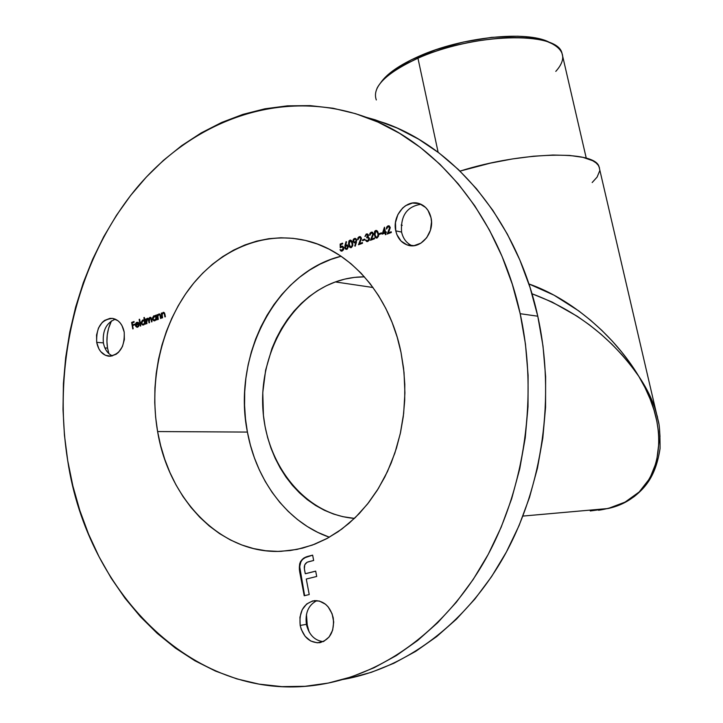 <?xml version="1.0" encoding="UTF-8"?>
<svg xmlns="http://www.w3.org/2000/svg" width="723" height="723" viewBox="0 0 723 723"><rect width="100%" height="100%" fill="white"/><g stroke="black" fill="none" stroke-linecap="round" stroke-linejoin="round"><path stroke-width="1.08" d="M376.981 88.378C382.187 78.192 395.843 68.134 417.957 58.22L418.834 56.322C399.584 64.907 386.841 73.746 380.605 82.847M335.364 281.934C344.817 278.518 354.505 276.819 364.428 276.837L354.433 277.397L344.799 279.114L335.364 281.934L326.218 285.82L317.442 290.745L309.11 296.629L301.292 303.425L294.044 311.062L287.447 319.467L281.536 328.549L276.367 338.237L271.965 348.45L265.648 370.049L262.774 392.607L263.425 415.354L265.079 426.552L267.609 437.505L270.98 448.124L275.192 458.31L280.199 467.971L285.956 477.026L292.435 485.377L299.575 492.95L307.311 499.665L315.599 505.458L324.347 510.266L333.493 514.026L342.946 516.692L354.451 518.391C306.064 514.64 266.995 466.525 263.009 410.754C258.68 354.993 289.453 298.581 335.364 281.934L373.032 287.51L335.364 281.934M586.272 158.21L561.852 52.689C556.394 30.999 472.887 33.15 417.957 58.22L438.138 152.291L417.957 58.22C385.657 73.285 371.776 87.194 376.312 99.955M658.852 423.723L656.068 411.785C652.535 399.991 646.778 388.188 638.807 376.358C614.496 335.589 571.224 298.68 528.884 283.931L554.035 295.183L578.78 310.926L590.564 320.226L601.789 330.339L612.327 341.129L622.078 352.481L630.926 364.275L638.807 376.358C676.186 437.261 658.084 497.939 608.079 508.513L590.257 510.971L608.079 508.513L522.919 516.077L608.079 508.513L625.07 502.114L639.186 491.965L649.85 478.319L656.574 461.59L658.978 442.295L658.472 431.893L656.818 421.12L654.008 410.058L650.049 398.843L644.97 387.564L638.807 376.358L645.16 386.579L650.429 396.882L654.559 407.139L657.541 417.252M247.411 432.074C256.267 480.967 287.926 523.027 329.354 537.207L317.686 532.336L307.266 526.498L297.415 519.494L288.215 511.396L279.747 502.304L272.074 492.291L265.251 481.464L259.34 469.923L254.369 457.776L250.393 445.124L247.411 432.074L245.468 418.753L244.564 405.26L244.708 391.712L245.901 378.219L248.125 364.889L251.369 351.848L255.599 339.186L260.804 327.031L266.923 315.472L273.918 304.618L281.744 294.568L290.33 285.413L299.62 277.243L309.525 270.14L319.973 264.184L330.872 259.44L341.066 256.24C275.264 272.119 232.083 356.882 247.411 432.074L157.605 431.559L247.411 432.074M401.012 352.435L404.021 372.481L404.916 392.941L403.66 413.439L400.289 433.61L394.866 453.086L387.483 471.532L378.301 488.612L367.492 504.067L355.255 517.614L341.834 529.064L327.465 538.255L312.408 545.07L296.918 549.426L281.256 551.306C221.455 554.424 168.784 499.945 157.605 431.559L160.651 445.621L164.745 459.268L169.86 472.381L175.969 484.844L183.018 496.547L190.962 507.365L199.747 517.216L209.29 525.992L219.53 533.592L230.384 539.936L241.744 544.952L253.529 548.567L265.621 550.727L277.912 551.396L290.284 550.528L302.612 548.115L314.785 544.166L326.651 538.698L338.102 531.73L349.001 523.335L359.232 513.583L368.676 502.548L377.216 490.348L384.763 477.108L391.206 462.964L396.475 448.07L400.515 432.58L403.271 416.665L404.699 400.515L404.799 384.311L403.57 368.224L401.012 352.435L397.18 337.117L392.11 322.449L385.874 308.576L378.545 295.644L370.221 283.787L361.003 273.122L350.989 263.732L340.298 255.716L329.046 249.137L317.361 244.022L305.368 240.425L293.186 238.346L280.94 237.777L268.739 238.717L256.71 241.121L244.952 244.943L233.574 250.14L222.675 256.638L212.336 264.356L202.648 273.231L193.692 283.145L185.531 294.026L178.229 305.766L171.83 318.256L166.398 331.387L161.961 345.043L158.554 359.114L156.204 373.484L154.93 388.034L154.74 402.639L155.635 417.189L157.605 431.559C148.902 381.446 160.958 326.733 189.616 288.332C218.373 250.158 262.955 230.547 305.684 240.497C350.212 250.492 389.543 294.812 401.012 352.435M412.119 245.775C406.633 243.317 403.127 238.744 401.572 232.065C403.127 238.744 406.633 243.317 412.11 245.775M431.007 217.713C434.731 232.679 420.967 249.245 408.323 245.305C401.78 243.308 397.596 238.491 395.761 230.854L401.572 232.065L395.761 230.854L396.918 234.695L401.048 241.057L407.049 244.916L414.035 245.657L420.931 243.136L426.697 237.731L430.42 230.248L431.514 221.844L431.007 217.713L427.989 210.366L425.594 207.447L419.503 203.66L412.499 203.046L405.648 205.648L402.612 208.061L397.876 214.595L395.472 222.594L395.761 230.854C392.047 215.752 406.181 198.997 419.069 203.524C425.241 205.639 429.227 210.375 431.007 217.713M107.546 348.125L108.884 353.619L107.546 348.125L104.898 347.935L107.546 348.125L106.923 341.59L107.257 334.966L108.549 328.495L111.469 320.885C107.338 329.417 106.028 338.5 107.546 348.125M112.49 355.897C107.709 353.737 104.681 349.39 103.389 342.865C104.681 349.39 107.709 353.737 112.49 355.897M124.211 332.11C124.889 346.986 119.693 355.002 108.613 356.186C102.377 355.02 98.409 350.411 96.701 342.368L103.389 342.865L96.701 342.368L98.934 348.938L100.732 351.622L105.368 355.273L110.791 356.204L116.177 354.234L118.59 352.246L122.404 346.615L124.374 339.539L124.211 332.11L121.925 325.486L120.09 322.801L117.885 320.678L112.716 318.418L109.959 318.364L104.609 320.406L102.223 322.413L98.482 328.025L96.548 335.029L96.701 342.368C96.06 327.365 101.356 319.376 112.616 318.409C118.644 319.665 122.512 324.229 124.211 332.11M307.239 624.979L309.128 631.956L307.239 624.979L306.543 625.097L307.239 624.979L306.453 614.405L307.239 624.979M323.208 641.644C314.541 640.506 308.938 634.74 306.398 624.365C308.938 634.74 314.541 640.506 323.208 641.644M333.24 617.876C334.595 631.559 329.968 639.846 319.358 642.72C309.616 642.855 303.226 637.09 300.19 625.422L306.398 624.365L300.19 625.422L301.256 629.381L305.106 636.303L310.718 641.021L317.261 642.819L323.732 641.4L329.146 636.954L332.652 630.149L333.701 622.033L332.137 613.872L328.197 606.922L325.522 604.247L319.277 601.012L312.661 600.93L306.669 603.994L302.214 609.715L299.937 617.234L300.19 625.422C298.879 611.504 303.687 603.235 314.604 600.614C324.031 600.741 330.239 606.498 333.24 617.876M343.109 679.448C405.467 668.549 466.462 623.759 504.79 554.957C542.837 486.01 555.409 396.087 537.776 316.213L520.18 313.701C538.093 395.517 525.088 487.754 486.136 558.192C446.895 628.495 384.654 673.854 321.346 684.347C196.548 705.494 87.546 594.423 67.736 460.768L64.446 435.201L63.009 409.363L63.416 383.461L65.666 357.659L69.751 332.155L75.635 307.121L83.299 282.747L92.689 259.205L103.751 236.683L116.439 215.364L130.664 195.418L146.362 177.036L163.425 160.37L181.744 145.612L201.202 132.924L221.654 122.458L242.955 114.37L264.934 108.793L287.402 105.847L310.158 105.63L332.987 108.233L355.671 113.71L377.957 122.079L399.611 133.339L420.37 147.447L439.982 164.311L458.183 183.823L474.749 205.802L489.426 230.05L502.015 256.313L512.318 284.302L520.18 313.701L537.776 316.213C517.279 221.862 455.806 148.423 385.332 123.253L365.928 117.18C437.189 142.648 499.448 217.415 520.18 313.701L525.467 344.148L528.097 375.273L528.016 406.688L525.223 437.984L519.756 468.775L511.685 498.671L501.129 527.302L488.251 554.315L473.231 579.403L456.285 602.286L437.65 622.729L417.587 640.542L396.349 655.562L374.207 667.691L351.432 676.873L328.278 683.072L305.016 686.308L281.88 686.633L259.087 684.13L236.864 678.888L215.4 671.043L194.867 660.741L175.436 648.124L157.234 633.384L140.398 616.683L125.025 598.219L111.206 578.156L99.024 556.71L88.54 534.053L79.801 510.384L72.86 485.892L67.736 460.768C52.273 365.431 76.9 262.259 134.135 191.071C191.441 120.47 281.41 86.67 365.928 117.18M402.223 225.368L401.166 225.025M656.059 411.767L598.978 166.462C594.125 150.095 522.024 151.505 460.036 171.098L490.366 163.145L512.381 158.952L533.565 156.213L552.95 155.038L569.688 155.445L583.109 157.388L592.733 160.732L596.023 162.865L598.292 165.287L599.512 167.944M599.71 170.818L597.099 177.09L592.173 182.539M388.043 226.633L389.444 227.049L389.688 228.269L387.212 234.044L391.36 232.49L391.206 231.758L388.368 232.824L390.257 227.709L389.354 226.001L387.926 225.892L386.651 227.121L386.425 229.01L388.043 226.633L389.67 227.582L387.212 234.044L391.36 232.49L391.206 231.758L388.368 232.824L390.203 227.32L388.929 225.811L387.926 225.892L386.425 229.01L388.043 226.633M379.25 234.46L381.581 233.583L381.428 232.851L379.096 233.728L379.25 234.46L381.581 233.583L381.428 232.851L379.096 233.728L379.25 234.46M371.279 232.933L372.661 233.348L372.896 234.559L370.447 240.289L374.541 238.762L374.397 238.039L371.595 239.078L373.457 234.008L372.571 232.309L371.152 232.191L369.896 233.412L369.679 235.291L371.279 232.933L372.878 233.881L370.447 240.289L374.541 238.762L374.397 238.039L371.595 239.078L373.402 233.619L372.128 232.11L371.152 232.191L369.679 235.291L371.279 232.933M362.594 240.687L364.889 239.828L364.744 239.096L362.44 239.955L362.594 240.687L364.889 239.828L364.744 239.096L362.44 239.955L362.594 240.687M356.421 242.295L356.312 239.087L355.138 238.382L354.053 238.662L353.195 239.602L353.068 241.762L354.478 242.883L355.806 242.476L354.74 245.965L355.237 246.154L356.683 239.964L355.382 238.427L354.406 238.491L352.951 241.355L354.243 242.847L355.806 242.476L354.74 245.965L355.237 246.154L356.421 242.295M344.961 245.495L345.07 248.649L346.209 249.354L347.284 249.083L348.378 246.624L347.537 245.115L345.576 245.278L346.561 241.853L346.073 241.627L344.708 247.781L346.01 249.318L346.932 249.254L348.341 246.407L347.067 244.916L345.576 245.278L346.561 241.853L346.073 241.627L344.961 245.495M132.77 328.92L132.661 325.585L134.623 324.844L134.505 324.184L132.544 324.916L132.192 322.919L134.153 322.178L134.035 321.518L131.631 322.422L132.77 328.92L132.661 325.585L134.623 324.844L134.505 324.184L132.544 324.916L132.192 322.919L134.153 322.178L134.035 321.518L131.631 322.422L132.77 328.92M140.343 326.091L140.786 325.928L139.611 319.241L139.159 319.412L140.343 326.091L140.786 325.928L139.611 319.241L139.159 319.412L140.343 326.091M146.552 323.777L146.588 320.018L147.429 318.897L148.305 319.223L149.055 322.847L149.507 322.675L149.074 319.15L149.932 317.957L150.782 318.21L151.568 321.907L152.02 321.744L151.062 317.686L149.697 317.433L148.766 318.997L147.203 318.364L146.299 319.665L145.703 319.006L146.552 323.777L147.429 318.897L148.622 320.416L149.055 322.847L149.932 317.957L151.107 319.313L151.568 321.907L152.02 321.744L151.559 319.15L150.402 317.28L148.766 318.997L147.899 318.219L146.299 319.665L145.703 319.006L146.552 323.777M157.831 319.566L158.292 319.403L157.84 316.068L158.852 314.613L159.891 315.011L160.623 318.527L161.075 318.364L160.298 314.668L159.403 313.927L157.587 315.472L157.433 314.604L156.981 314.776L157.831 319.566L158.292 319.403L157.822 316.358L158.852 314.613L159.973 315.201L160.623 318.527L161.075 318.364L160.642 315.906L159.385 313.927L158.825 313.999L157.587 315.472L157.433 314.604L156.981 314.776L157.831 319.566M162.115 317.975L162.576 317.804L162.124 314.46L163.136 313.005L164.175 313.402L164.916 316.927L165.377 316.755L164.591 313.059L163.687 312.318L161.871 313.863L161.717 312.996L161.256 313.167L162.115 317.975L162.576 317.804L162.106 314.749L163.136 313.005L164.266 313.592L164.916 316.927L165.377 316.755L164.934 314.306L163.678 312.318L163.109 312.39L161.871 313.863L161.717 312.996L161.256 313.167L162.115 317.975M155.49 315.336L155.644 316.222L153.619 315.987L152.472 317.984L152.806 319.9L154.089 320.867L155.273 320.56L156.195 319.295L156.801 319.955L155.942 315.165L155.644 316.222L153.981 315.806L152.49 318.997L154.089 320.867L156.195 319.295L156.801 319.955L155.942 315.165L155.49 315.336M143.886 317.632L144.392 320.479L142.558 320.108L141.238 322.196L141.563 324.103L142.838 325.061L144.013 324.754L144.925 323.506L145.522 324.157L144.338 317.469L143.886 317.632L144.374 317.659L143.886 317.632L144.392 320.479L142.738 320.027L141.256 323.199L142.847 325.061L144.925 323.506L145.522 324.157L144.338 317.469L143.886 317.632M137.189 327.293L135.4 325.413L136.9 327.284L137.659 327.185L139.105 325.242L137.234 326.688L135.87 325.359L139.114 324.148L138.066 322.35L136.403 322.458L135.427 324.094L135.698 326.299L137.289 327.284L138.59 326.48L138.662 325.115L137.497 326.615L139.078 325.233L138.671 326.109M340.153 244.049L340.253 247.781L342.024 246.823L343.208 247.953L342.359 250.149L339.991 249.715L340.849 250.917L342.015 251.08L343.524 249.778L343.741 247.781L342.901 246.335L340.759 246.57L340.705 244.609L342.702 243.859L342.557 243.136L340.153 244.049L342.603 243.353L340.153 244.049L340.253 247.781L342.295 246.859L343.208 247.953L342.069 250.294L339.991 249.715L341.301 251.107L342.187 251.026L343.741 247.781L342.377 246.091L340.759 246.57L340.705 244.609L342.702 243.859L342.557 243.136L340.153 244.049M351.36 247.6L352.761 245.703L352.77 243.759L351.785 240.858L350.131 240.117L348.965 240.922L348.522 244.022L349.679 247.176L351.36 247.6L352.661 243.136L350.782 240.135L349.869 240.199L348.64 244.645L350.492 247.664L351.36 247.6M359.295 237.433L360.669 237.849L360.904 239.051L358.481 244.754L362.53 243.244L362.386 242.521L359.611 243.552L361.464 238.5L360.578 236.81L359.177 236.692L357.93 237.903L357.713 239.783L359.295 237.433L360.885 238.382L358.481 244.754L362.53 243.244L362.386 242.521L359.611 243.552L361.41 238.12L360.135 236.611L359.177 236.692L357.713 239.783L359.295 237.433M366.525 234.722L367.971 235.526L366.651 237.117L366.805 237.84L368.631 238.012L368.929 239.421L367.456 240.795L365.44 240.108L366.597 241.473L367.555 241.545L369.191 240.28L369.48 238.382L368.088 236.9L368.188 234.496L366.209 234.062L364.952 236.475L366.127 234.939L367.266 234.659L367.953 235.373L366.805 237.84L368.079 237.686L368.956 238.644L367.736 240.714L365.44 240.108L366.796 241.536L367.871 241.446L369.48 238.382L368.088 236.9L368.495 235.174L367.374 233.936L366.362 233.999L364.952 236.475L366.525 234.722M377.144 237.994L378.572 236.069L378.572 234.107L377.569 231.179L375.879 230.438L374.686 231.252L374.243 234.388L375.427 237.569L377.144 237.994L378.463 233.475L376.566 230.465L375.608 230.52L374.36 235.011L376.222 238.048L377.144 237.994M382.196 234.144L385.079 233.068L385.422 234.713L385.965 234.505L385.621 232.86L386.326 232.598L386.172 231.866L385.476 232.128L384.455 227.194L382.196 234.144L385.079 233.068L385.422 234.713L385.965 234.505L385.621 232.86L386.326 232.598L386.172 231.866L385.476 232.128L384.455 227.194L382.196 234.144M309.227 594.55L306.281 579.042L316.71 576.466L315.689 571.125L305.269 573.719L304.374 568.757L304.754 564.799L307.112 562.232L313.655 560.47L312.634 555.147L303.714 558.111L300.524 561.59L299.629 564.021L299.349 569.399L304.22 595.752L309.227 594.55L306.281 579.042L316.71 576.466L315.689 571.125L305.269 573.719L304.582 570.095C303.705 565.811 304.889 563.063 308.143 561.861L313.655 560.47L312.634 555.147L307.799 556.385C300.958 558.246 298.274 563.488 299.738 572.092L304.22 595.752L309.227 594.55M366.832 117.46L375.183 119.819L397.225 128.088L418.635 139.187L439.159 153.068L458.536 169.661L476.529 188.82L492.887 210.402L507.392 234.198L519.828 259.955L530.013 287.402L537.776 316.213L543.009 346.055L545.621 376.556L545.558 407.329L542.819 438.002L537.442 468.17L529.489 497.46L519.096 525.522L506.398 552.001L491.595 576.602L474.884 599.042L456.493 619.105L436.692 636.583L415.716 651.351L393.845 663.28L371.333 672.318L348.45 678.445M316.909 600.614C308.477 604.97 304.97 612.887 306.398 624.365C304.97 612.887 308.477 604.97 316.909 600.614M115.391 319.195C106.38 322.729 102.386 330.619 103.389 342.865C102.386 330.619 106.38 322.729 115.391 319.195M421.048 204.275C406.977 206.426 400.488 215.689 401.572 232.065C400.488 215.689 406.977 206.426 421.048 204.275M375.653 237.46L375.02 237.017M162.521 317.822L161.256 313.167L161.744 313.195L162.521 317.822M162.377 313.719L163.109 312.39L163.85 312.354L162.377 313.719M164.79 313.936L165.323 316.782L164.699 313.637L163.778 312.996M164.229 313.041L164.699 313.637M158.238 319.421L156.981 314.776L157.469 314.803L158.238 319.421M158.093 315.309L158.825 313.999L159.557 313.963L158.102 315.309M160.497 315.544L161.03 318.382L160.407 315.246L159.485 314.595M159.946 314.65L160.407 315.246M156.746 319.973L156.195 319.295L156.746 319.973M154.379 320.876L152.49 318.997L153.981 315.806L154.912 315.743M156.087 316.267L155.933 315.382L156.087 316.267M154.867 315.743L153.719 316.303L152.905 318.03L153.24 319.946L154.153 320.795M155.047 316.349L156.403 318.165L155.978 319.611L154.912 320.289L156.358 317.786L154.885 316.358M154.469 320.253L152.987 319.015L153.556 316.746L154.713 316.322L156.358 317.786L155.201 320.217L154.171 320.244L152.942 318.834L154.686 316.312L155.68 317.036L155.942 318.518L154.288 320.253M146.959 323.624L145.703 319.006L146.191 319.033L146.959 323.624M146.85 319.385L146.688 318.807L148.07 318.265L146.85 319.385M149.426 318.337L150.583 317.316L149.426 318.337M151.541 319.358L151.975 321.753L151.541 319.358L150.492 317.957M149.065 320.452L149.462 322.693L147.971 318.906M148.342 318.915L148.938 319.837M150.691 317.939L151.432 318.807M145.486 324.175L144.925 323.506L145.486 324.175M143.136 325.07L141.256 323.199L142.738 320.027L143.606 319.973L142.485 320.515L141.681 322.232L141.816 323.714L142.91 324.989M144.835 320.524L144.329 317.677L144.835 320.524M145.097 321.997L144.717 323.814L143.371 324.482L145.097 321.997L143.895 320.578L145.097 321.997M143.217 324.446L141.952 323.714L141.672 322.603L142.314 320.958L143.452 320.533L144.654 321.952L143.949 324.419L142.928 324.446L141.708 323.036L143.145 320.533L144.419 321.256L144.699 322.331L144.275 323.768L143.046 324.455M140.75 325.937L139.159 319.412L139.647 319.439L140.75 325.937M135.544 323.669L135.843 325.458L135.544 323.669L137.243 322.295L135.544 323.669M137.234 326.688L137.939 326.66L136.963 326.688L135.87 325.359L139.114 324.148L138.427 322.639L136.846 322.494M136.394 326.724L135.797 324.573L136.493 322.801M139.006 323.768L136.927 322.829L135.816 324.763L136.927 322.829L138.563 323.732L135.816 324.763L139.006 323.768L135.816 324.763L139.006 323.768L137.686 322.792M133.177 328.766L131.631 322.422L134.071 321.708L132.074 322.458L133.177 328.766M132.987 324.961L134.541 324.374L132.987 324.961M341.166 246.642L342.503 246.127L341.166 246.642M341.572 251.134L339.991 249.715L340.605 249.706L341.256 250.989M341.636 250.375L342.476 250.366L343.606 248.025L342.431 246.895M340.641 247.438L340.551 244.121L340.641 247.438M342.955 247.031L343.651 248.387L343.181 249.842M342.756 250.221L342.106 250.438M345.974 245.35L347.185 244.943L345.974 245.35M346.299 249.363L344.708 247.781L345.359 245.567L345.115 247.853L346.209 249.336M347.203 245.73L348.242 246.868L347.447 248.486M346.389 248.604L347.212 248.595L346.127 248.576L345.251 247.609L346.2 245.748L347.817 246.642L346.814 248.522L348.224 246.724L347.076 245.73M347.817 246.642L347.049 248.414L345.458 248.125L345.223 247.022L345.974 245.856L347.194 245.784L347.817 246.642M350.339 247.483L348.64 244.645L349.869 240.199L350.89 240.172L349.354 241.003M348.893 242.178L350.077 247.248M350.782 240.922L352.128 243.335L351.423 241.121M352.607 243.859L352.625 245.576L351.812 246.859M350.881 246.941L351.631 246.95L350.61 246.905L349.164 244.437L350.031 240.913L350.646 240.876L352.128 243.335L352.264 245.187L351.233 246.877L352.661 245.26L352.526 243.407M352.264 245.187L351.233 246.877L349.778 246.254L348.983 242.964L349.833 241.012L351.631 241.798L352.264 245.187M355.255 246.082L354.74 245.965L356.213 242.557L355.255 246.082M353.321 240.542L353.466 241.844L354.523 242.883L352.951 241.355L354.406 238.491L355.499 238.454L353.592 239.684M356.222 239.557L356.547 240.199L355.264 239.168L356.547 240.199L355.147 242.006L354.36 242.069L353.475 241.121L354.523 239.223L355.264 239.168M356.575 240.497L355.779 241.97M354.632 242.106L353.475 241.121L354.062 239.503L355.029 239.132L356.105 239.982L355.969 241.292L354.758 242.151L355.544 242.088L356.547 240.199M358.554 237.596L358.084 239.62L359.177 236.692L360.262 236.647L358.861 237.225M360.009 243.633L362.431 242.729L360.009 243.633M360.876 240.425L358.997 244.564L361.283 238.454L360.135 237.424M361.301 239.132L360.632 237.551M362.946 240.551L362.44 239.955L364.79 239.304L362.838 240.036L362.946 240.551M365.883 234.731L365.35 236.331L366.362 233.999L367.483 233.963M367.076 241.581L365.44 240.108L366.082 240.09L366.163 240.831M367.148 240.831L368.124 240.795L369.354 238.726L368.206 237.722M367.049 237.189L368.35 235.454L367.401 234.704M366.154 234.433L367.429 233.963M369.091 240.027L369.381 238.924M369.354 238.726L368.884 237.957M367.293 237.081L368.305 236.069L368.115 234.993M370.51 233.095L370.04 235.138L371.152 232.191L372.255 232.146L370.818 232.734M371.984 239.159L374.442 238.247L371.984 239.159M372.86 235.942L370.971 240.099L373.276 233.963L372.128 232.923M373.294 234.641L372.616 233.05M376.087 237.885L374.36 235.011L375.608 230.52L376.683 230.492L375.074 231.342M374.604 232.526L375.815 237.641M376.556 231.252L377.921 233.674L377.189 231.45M378.391 234.207L378.31 233.755M378.409 235.942L377.587 237.243M377.198 237.388L376.358 237.289L374.903 234.803L375.779 231.243L376.43 231.215L377.921 233.674L378.057 235.553L377.008 237.252L378.454 235.626M379.602 234.324L379.096 233.728L381.473 233.068L379.494 233.809L379.602 234.324M382.666 233.963L384.582 227.817L382.666 233.963M385.766 234.577L385.079 233.068L385.766 234.577M385.323 232.417L384.293 229.236L385.323 232.417L383.118 233.014L385.323 232.417L383.118 233.014L384.293 229.236L385.323 232.417M387.266 226.805L386.787 228.857L387.926 225.892L389.046 225.847L387.573 226.435M388.757 232.905L391.251 231.975L388.757 232.905M389.643 229.661L387.727 233.845L390.059 227.664L388.911 226.624M390.086 228.351L389.39 226.751M375.779 231.243L377.261 231.866L378.002 234.135L377.831 236.457L376.8 237.316L375.526 236.638L374.794 234.243L374.74 232.806L375.779 231.243M383.118 233.014L384.293 229.236L384.925 232.336L383.118 233.014M304.627 595.653L300.153 572.038C298.689 563.434 301.374 558.201 308.206 556.339L312.643 555.201L306.118 557.026L302.35 559.548L300.94 561.545L299.693 566.633L304.627 595.653M305.684 573.664L315.698 571.179L305.684 573.664M659.349 427.13L660 436.674M552.11 302.051L531.965 293.737C576.33 310.42 611.947 337.957 638.807 376.358L630.718 365.251L621.644 354.424L611.676 344.003L600.894 334.107L589.417 324.862L577.37 316.367L552.11 302.051M380.858 82.476L387.718 74.939L392.426 71.107L411.215 59.855L435.644 49.824L463.371 42.051L491.613 37.361L517.496 36.213L525.16 36.629L538.527 38.626L544.112 40.181L551.604 43.497M551.92 43.651L549.146 42.187C526.922 30.239 461.735 36.954 418.834 56.322L417.957 58.22C462.069 38.328 529.173 31.405 551.92 43.651C564.898 50.574 566.181 59.819 555.788 71.378M408.323 245.305L410.031 245.639M108.613 356.186L109.634 356.249M319.358 642.72L321.012 642.404M598.572 510.266C612.209 508.206 624.085 503.651 634.188 496.602C646.199 486.986 655.915 475.282 660.063 448.504C660.054 434.252 659.521 425.341 658.49 421.771L656.068 411.785"/></g></svg>
